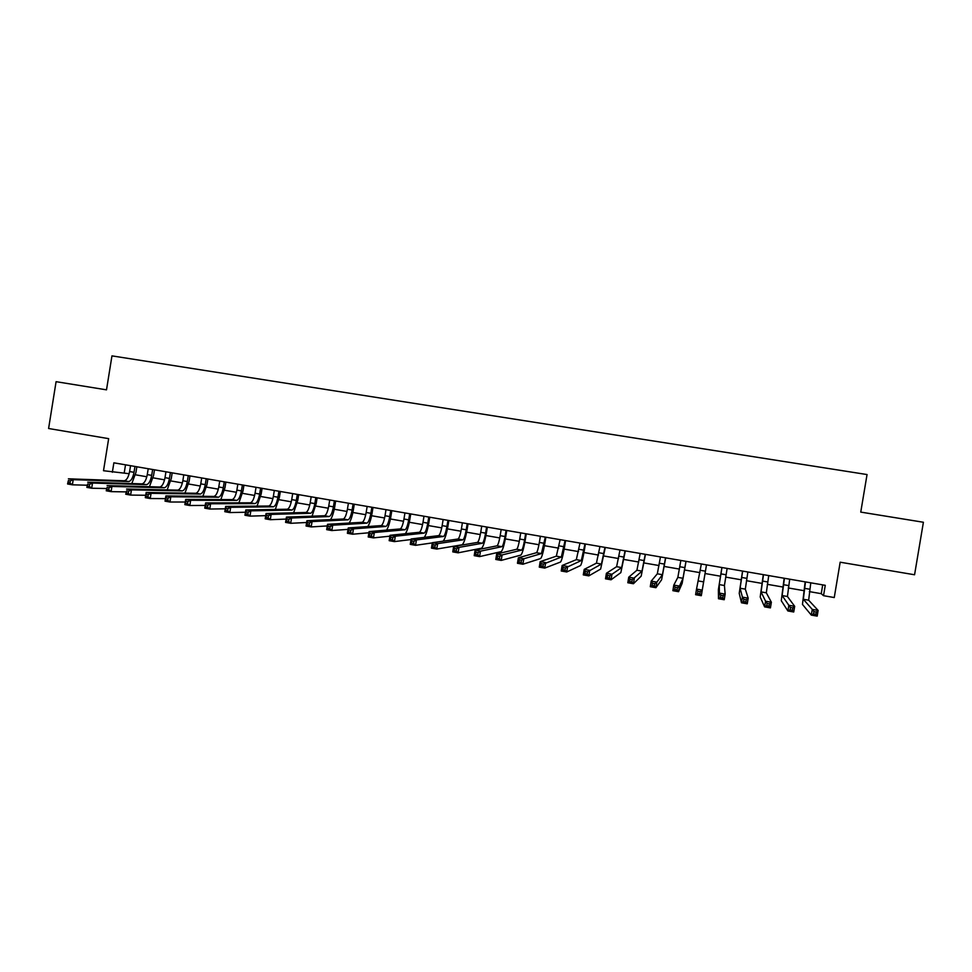 <?xml version="1.0" encoding="UTF-8"?>
<svg xmlns="http://www.w3.org/2000/svg" width="972" height="972" viewBox="0 0 972 972"><rect width="100%" height="100%" fill="white"/><g stroke="black" fill="none" stroke-linecap="round" stroke-linejoin="round"><path stroke-width="1.46" d="M112.351 472.271L113.87 462.818L825.264 585.314L823.527 595.69L834.255 597.549L840.173 562.205L914.567 574.768L923.4 522.256L860.755 512.098L867.048 474.555L111.962 355.873L106.507 389.845L56.084 381.68L48.6 428.506L108.657 438.651L103.506 470.727L129.167 473.704M809.336 591.608L821.243 593.673L823.527 595.69M135.472 474.798L146.821 476.766M153.102 477.847L164.56 479.84M170.817 480.921L182.396 482.926M188.617 484.007L200.317 486.036M206.501 487.106L218.335 489.159M224.483 490.228L236.439 492.294M242.55 493.351L254.628 495.453M260.703 496.498L272.913 498.624M278.952 499.669L291.296 501.807M297.298 502.852L309.764 505.003M315.73 506.048L328.329 508.222M334.259 509.255L346.992 511.454M352.885 512.487L365.739 514.71M371.596 515.731L384.596 517.979M390.416 518.987L403.538 521.259M409.321 522.268L422.589 524.564M428.324 525.56L441.725 527.881M447.436 528.877L460.971 531.222M466.633 532.194L480.314 534.576M485.939 535.548L499.766 537.941M505.343 538.913L519.303 541.331M524.844 542.291L538.95 544.733M544.454 545.693L558.706 548.159M564.161 549.107L578.559 551.598M583.965 552.533L598.521 555.061M603.879 555.996L618.581 558.536M623.903 559.459L638.75 562.035M644.035 562.946L659.028 565.546M664.265 566.457L679.416 569.082M684.604 569.981L699.913 572.642M705.052 573.529L720.459 576.202M725.683 577.101L741.101 579.774M746.423 580.697L761.854 583.37M767.285 584.318L782.715 586.991M788.243 587.951L803.686 590.624M822.713 584.877L821.243 593.673M125.522 464.823L124.234 472.842M805.496 581.912L803.334 599.274L812.264 609.395L818.132 610.428L817.185 616.127L811.304 615.094L802.471 604.426L805.144 581.851M810.782 582.823L808.655 600.198L818.132 610.428L816.298 612.068L813.941 611.655L813.552 613.927L815.909 614.353L816.298 612.068M813.552 613.927L811.304 615.094L812.264 609.395L813.941 611.655M815.909 614.353L817.185 616.127M784.44 578.279L782.132 595.569L788.839 605.289L794.683 606.309L793.735 611.995L787.891 610.963L781.281 600.72L784.161 578.231M789.701 579.191L787.429 596.492L794.683 606.309L792.8 607.937L790.455 607.524L790.078 609.796L792.423 610.209L792.8 607.937M790.078 609.796L787.891 610.963L788.839 605.289L790.455 607.524M792.423 610.209L793.735 611.995M763.506 574.683L761.052 591.887L765.559 601.206L771.367 602.227L770.419 607.889L764.612 606.868L760.201 597.027L763.299 574.646M768.731 575.582L766.313 592.811L771.367 602.227L769.447 603.831L767.115 603.418L766.738 605.69L769.071 606.103L769.447 603.831M766.738 605.69L764.612 606.868L765.559 601.206L767.115 603.418M769.071 606.103L770.419 607.889M742.669 571.086L740.081 588.23L742.414 597.136L748.185 598.157L747.249 603.806L741.478 602.786L739.23 593.357L742.547 571.074M747.869 571.986L745.317 589.141L748.185 598.157L746.229 599.748L743.92 599.335L743.544 601.607L745.852 602.008L746.229 599.748M743.544 601.607L741.478 602.786L742.414 597.136L743.92 599.335M745.852 602.008L747.249 603.806M721.953 567.527L719.231 584.597L719.414 593.102L725.148 594.111L724.213 599.736L718.478 598.728L718.381 589.7L721.904 567.514M727.129 568.413L724.432 585.509L725.148 594.111L723.156 595.69L720.86 595.289L720.483 597.537L722.779 597.95L723.156 595.69M720.483 597.537L718.478 598.728L719.414 593.102L720.86 595.289M722.779 597.95L724.213 599.736M701.347 563.979L696.535 589.081L702.246 590.089L701.31 595.702L706.498 564.866M706.486 564.866L702.246 590.089L700.217 591.656L697.932 591.255L697.556 593.503L699.84 593.904L700.217 591.656M699.84 593.904L701.31 595.702L695.612 594.694L696.535 589.081L697.932 591.255M695.612 594.694L697.556 593.503M680.85 560.443L677.849 577.38L673.803 585.095L679.477 586.092L678.553 591.693L682.15 583.358L686.038 561.342M685.965 561.33L683 578.279L679.477 586.092L677.411 587.647L675.139 587.246L674.775 589.494L677.047 589.895L677.411 587.647M677.047 589.895L678.553 591.693L672.879 590.684L673.803 585.095L675.139 587.246M672.879 590.684L674.775 589.494M660.462 556.932L657.327 573.796L651.204 581.122L656.841 582.119L655.918 587.696L661.604 579.762L665.698 557.843M665.553 557.807L662.454 574.695L656.841 582.119L654.751 583.662L652.491 583.261L652.115 585.496L654.375 585.897L654.751 583.662M654.375 585.897L655.918 587.696L650.28 586.711L651.204 581.122L652.491 583.261M650.28 586.711L652.115 585.496M640.183 553.445L636.915 570.236L628.738 577.186L634.352 578.17L633.428 583.735L641.168 576.177L645.469 554.356M645.25 554.319L642.006 571.123L632.213 579.701L629.965 579.3L629.601 581.535L631.849 581.936L632.213 579.701M631.849 581.936L633.428 583.735L627.827 582.75L628.738 577.186L629.965 579.3M627.827 582.75L629.601 581.535M620.014 549.97L616.613 566.688L606.407 573.261L611.983 574.245L611.06 579.786L620.841 572.617L625.336 550.893M625.045 550.832L621.679 567.575L609.808 575.764L607.573 575.375L607.208 577.599L609.444 577.988L609.808 575.764M609.444 577.988L611.06 579.786L605.495 578.814L606.407 573.261L607.573 575.375M605.495 578.814L607.208 577.599M599.943 546.519L596.419 563.165L584.208 569.361L589.737 570.333L588.825 575.874L600.623 569.082L605.313 547.443M604.961 547.382L601.449 564.052L587.538 571.852L585.326 571.451L584.95 573.674L587.173 574.063L587.538 571.852M587.173 574.063L588.825 575.874L583.285 574.889L584.208 569.361L585.326 571.451M583.285 574.889L584.95 573.674M579.992 543.081L576.323 559.665L562.132 565.485L567.636 566.457L566.725 571.973L580.515 565.558C581.535 564.234 582.836 559.046 584.403 549.994L585.399 544.016M584.974 543.931L581.341 560.54L565.4 567.952L563.189 567.563L562.824 569.774L565.036 570.163L565.4 567.952M565.036 570.163L566.725 571.973L561.221 571.001L562.132 565.485L563.189 567.563M561.221 571.001L562.824 569.774M560.127 539.654L556.336 556.178L540.177 561.634L545.657 562.594L544.745 568.098L560.504 562.047C561.658 560.747 563.019 555.595 564.598 546.568L565.582 540.602M565.084 540.517L561.33 557.053L543.384 564.088L541.197 563.699L540.833 565.898L543.02 566.287L543.384 564.088M543.02 566.287L544.745 568.098L539.278 567.138L540.177 561.634L541.197 563.699M539.278 567.138L540.833 565.898M540.383 536.265L539.363 542.449C538.294 548.463 537.334 551.889 536.459 552.716L518.368 557.807L523.811 558.754L522.9 564.246L540.602 558.56C541.878 557.296 543.312 552.157 544.891 543.154L545.875 537.2M545.304 537.103L541.428 553.578L523.811 558.754L521.502 560.237L519.327 559.848L518.963 562.047L521.138 562.436L521.502 560.237M521.138 562.436L522.9 564.246L517.456 563.286L518.368 557.807L519.327 559.848M517.456 563.286L518.963 562.047M520.737 532.875L519.716 539.047C518.647 545.049 517.639 548.451 516.691 549.265L496.668 553.991L502.087 554.951L501.188 560.419L520.81 555.097C522.207 553.846 523.701 548.743 525.293 539.764L526.265 533.835M525.633 533.725L524.613 539.897C523.556 545.9 522.559 549.314 521.624 550.116L502.087 554.951L499.754 556.409L497.579 556.033L497.214 558.22L499.389 558.608L499.754 556.409M499.389 558.608L501.188 560.419L495.769 559.459L496.668 553.991L497.579 556.033M495.769 559.459L497.214 558.22M501.188 529.509L500.167 535.669C499.098 541.659 498.053 545.037 497.02 545.827L475.101 550.213L480.484 551.148L479.585 556.616L501.115 551.646C502.633 550.431 504.189 545.341 505.792 536.398L506.764 530.469M506.06 530.348L505.051 536.52C503.982 542.498 502.937 545.887 501.929 546.689L480.484 551.148L478.115 552.606L475.964 552.23L475.6 554.417L477.762 554.793L478.115 552.606M477.762 554.793L479.585 556.616L474.202 555.656L475.101 550.213L475.964 552.23M474.202 555.656L475.6 554.417M481.735 526.168L480.727 532.304C479.658 538.269 478.564 541.647 477.446 542.412L453.657 546.446L459.003 547.382L458.116 552.825L481.517 548.22C483.157 547.017 484.785 541.963 486.389 533.033L487.361 527.128M486.595 526.994L485.587 533.142C484.506 539.12 483.424 542.485 482.331 543.263L459.003 547.382L456.609 548.828L454.471 548.451L454.106 550.626L456.257 551.003L456.609 548.828M456.257 551.003L458.116 552.825L452.77 551.877L453.657 546.446L454.471 548.451M452.77 551.877L454.106 550.626M462.393 522.827L461.396 528.962C460.315 534.916 459.173 538.257 457.982 539.023L432.333 542.704L437.655 543.64L436.768 549.058L462.028 544.806C463.79 543.627 465.479 538.597 467.082 529.704L468.054 523.811M467.216 523.665L466.22 529.801C465.138 535.754 464.021 539.108 462.842 539.861L437.655 543.64L435.225 545.073L433.099 544.697L432.747 546.872L434.873 547.248L435.225 545.073M434.873 547.248L436.768 549.058L431.447 548.123L432.333 542.704L433.099 544.697M431.447 548.123L432.747 546.872M443.147 519.522L442.151 525.633C441.069 531.562 439.891 534.904 438.627 535.645L411.132 538.974L416.429 539.91L415.542 545.316L432.297 542.898M447.946 520.348L446.95 526.46C445.869 532.401 444.702 535.742 443.451 536.483L416.429 539.91L413.963 541.331L411.849 540.954L411.496 543.129L413.61 543.494L413.963 541.331M443.135 541.149C444.921 539.096 446.5 534.163 447.885 526.374L448.845 520.494M413.61 543.494L415.542 545.316L410.257 544.381L411.132 538.974L411.849 540.954M410.257 544.381L411.496 543.129M423.999 516.217L423.002 522.316C421.921 528.233 420.706 531.55 419.357 532.279L390.051 535.28L395.312 536.204L394.438 541.598L411.047 539.545M428.786 517.043L427.789 523.143C426.696 529.072 425.493 532.389 424.169 533.118L395.312 536.204L392.834 537.613L390.72 537.249L390.367 539.399L392.469 539.776L392.834 537.613M424.278 537.382C426.04 534.892 427.546 530.117 428.786 523.07L429.733 517.213M392.469 539.776L394.438 541.598L389.177 540.675L390.051 535.28L390.72 537.249M389.177 540.675L390.367 539.399M404.96 512.937L403.963 519.024C402.87 524.929 401.618 528.233 400.197 528.938L369.093 531.599L374.329 532.522L373.442 537.893L389.906 536.167M409.71 513.763L408.714 519.85C407.633 525.755 406.381 529.06 404.972 529.776L374.329 532.522L371.814 533.92L369.712 533.555L369.36 535.706L371.462 536.07L371.814 533.92M405.397 533.713C407.171 531.016 408.629 526.374 409.771 519.789L410.731 513.933M371.462 536.07L373.442 537.893L368.218 536.981L369.093 531.599L369.712 533.555M368.218 536.981L369.36 535.706M386.005 509.68L385.021 515.743C383.928 521.624 382.628 524.916 381.133 525.609L348.255 527.942L353.456 528.853L352.581 534.223L368.91 532.765M390.732 510.494L389.748 516.557C388.654 522.45 387.366 525.743 385.884 526.435L353.456 528.853L350.904 530.25L348.827 529.874L348.474 532.024L350.564 532.389L350.904 530.25M386.577 530.105C388.35 527.31 389.784 522.778 390.865 516.509L391.813 510.677M350.564 532.389L352.581 534.223L347.381 533.3L348.255 527.942L348.827 529.874M347.381 533.3L348.474 532.024M367.161 506.436L366.165 512.487C365.071 518.355 363.735 521.624 362.155 522.304L327.528 524.297L332.703 525.208L331.829 530.554L348.025 529.351M371.863 507.238L370.867 513.301C369.773 519.17 368.449 522.45 366.894 523.13L332.703 525.208L330.128 526.593L328.05 526.229L327.71 528.367L329.775 528.732L330.128 526.593M367.829 526.557C369.603 523.701 371.012 519.267 372.057 513.252L373.005 507.445M329.775 528.732L331.829 530.554L326.665 529.643L327.528 524.297L328.05 526.229M326.665 529.643L327.71 528.367M348.401 503.204L347.417 509.243C346.311 515.087 344.938 518.343 343.286 519.012L306.921 520.688L312.073 521.587L311.198 526.921L327.272 525.925M353.079 504.006L352.095 510.045C350.989 515.901 349.628 519.17 348 519.826L312.073 521.587L309.461 522.96L307.407 522.596L307.055 524.734L309.12 525.099L309.461 522.96M349.155 523.058C350.941 520.166 352.338 515.816 353.334 510.021L354.282 504.213M309.12 525.099L311.198 526.921L306.059 526.022L306.921 520.688L307.407 522.596M306.059 526.022L307.055 524.734M329.739 499.985L328.755 506.011C327.649 511.843 326.24 515.087 324.514 515.731L286.436 517.092L291.551 517.991L290.689 523.301L306.63 522.499M334.392 500.787L333.408 506.813C332.315 512.657 330.905 515.901 329.204 516.557L291.551 517.991L288.915 519.352L286.862 518.987L286.521 521.114L288.575 521.478L288.915 519.352M330.565 519.595C332.363 516.679 333.748 512.414 334.72 506.801L335.656 501.005M288.575 521.478L290.689 523.301L285.574 522.401L286.436 517.092L286.862 518.987M285.574 522.401L286.521 521.114M311.174 496.789L310.19 502.803C309.084 508.623 307.638 511.843 305.84 512.475L266.061 513.508L271.139 514.407L270.277 519.704L286.108 519.072M315.803 497.591L314.831 503.605C313.713 509.425 312.279 512.657 310.505 513.289L271.139 514.407L268.479 515.755L266.45 515.391L266.097 517.517L268.138 517.882L268.479 515.755M312.061 516.181L316.192 503.593L317.127 497.822M268.138 517.882L270.277 519.704L265.198 518.817L266.061 513.508L266.45 515.391M265.198 518.817L266.097 517.517M292.694 493.618L291.721 499.608C290.616 505.404 289.121 508.623 287.262 509.231L245.795 509.948L250.849 510.847L249.998 516.132L265.708 515.646M297.31 494.408L296.339 500.398C295.221 506.205 293.738 509.425 291.892 510.045L250.849 510.847L248.164 512.183L246.135 511.831L245.795 513.945L247.824 514.297L248.164 512.183M293.641 512.791L297.76 500.41L298.696 494.639M247.824 514.297L249.998 516.132L244.944 515.245L245.795 509.948L246.135 511.831M244.944 515.245L245.795 513.945M274.323 490.447L273.351 496.425C272.233 502.208 270.702 505.404 268.77 506.011L225.65 506.412L230.68 507.299L229.817 512.572L245.43 512.232M278.903 491.237L277.931 497.214C276.813 503.01 275.307 506.205 273.387 506.813L230.68 507.299L227.958 508.635L225.941 508.271L225.601 510.385L227.618 510.737L227.958 508.635M275.319 509.437L279.414 497.227L280.349 491.48M227.618 510.737L229.817 512.572L224.799 511.685L225.65 506.412L225.941 508.271M224.799 511.685L225.601 510.385M256.025 487.3L255.065 493.254C253.947 499.037 252.38 502.208 250.375 502.803L205.614 502.901L210.608 503.775L209.758 509.036L225.261 508.818M260.593 488.09L259.633 494.043C258.503 499.827 256.96 503.01 254.968 503.605L210.608 503.775L207.862 505.1L205.87 504.747L205.529 506.849L207.522 507.202L207.862 505.1M257.07 506.12L261.164 494.08L262.1 488.345M207.522 507.202L209.758 509.036L204.764 508.162L205.614 502.901L205.87 504.747M204.764 508.162L205.529 506.849M237.836 484.165L236.876 490.107C235.746 495.866 234.155 499.037 232.077 499.608L185.688 499.401L190.658 500.276L189.807 505.525L205.201 505.416M242.38 484.943L241.408 490.896C240.291 496.656 238.699 499.827 236.633 500.398L190.658 500.276L187.888 501.588L185.895 501.236L185.555 503.338L187.547 503.69L187.888 501.588M238.918 502.828L243.012 490.933L243.936 485.21M187.547 503.69L189.807 505.525L184.838 504.638L185.688 499.401L185.895 501.236M184.838 504.638L185.555 503.338M219.733 481.043L218.773 486.984C217.643 492.719 216.015 495.866 213.864 496.425L165.872 495.927L170.805 496.789L169.966 502.026L185.263 502.014M224.253 481.82L223.293 487.762C222.163 493.509 220.535 496.656 218.408 497.227L170.805 496.789L168.022 498.089L166.042 497.737L165.702 499.839L167.682 500.191L168.022 498.089M220.851 499.559L224.945 487.81L225.869 482.1M167.682 500.191L169.966 502.026L165.021 501.151L165.872 495.927L166.042 497.737M165.021 501.151L165.702 499.839M201.714 477.945L200.767 483.862C199.637 489.584 197.96 492.731 195.749 493.266L146.165 492.464L151.073 493.326L150.235 498.539L165.434 498.624M206.21 478.722L205.262 484.639C204.132 490.374 202.468 493.509 200.268 494.055L151.073 493.326L148.254 494.614L146.286 494.274L145.946 496.364L147.914 496.704L148.254 494.614M202.869 496.315L206.963 484.7L207.887 479.014M147.914 496.704L150.235 498.539L145.314 497.676L146.165 492.464L146.286 494.274M145.314 497.676L145.946 496.364M183.793 474.858L182.845 480.763C181.703 486.474 180.002 489.596 177.718 490.119L126.554 489.025L131.451 489.876L130.613 495.088L145.715 495.258M188.264 475.636L187.317 481.541C186.187 487.251 184.486 490.374 182.214 490.909L131.451 489.876L128.608 491.164L126.639 490.811L126.311 492.901L128.268 493.241L128.608 491.164M184.972 493.096L189.078 481.602L189.99 475.928M128.268 493.241L130.613 495.088L125.728 494.226L126.639 490.811M125.728 494.226L126.311 492.901M165.957 471.785L165.009 477.677C163.879 483.376 162.13 486.474 159.785 486.996L107.066 485.599L111.926 486.45L111.1 491.638L126.093 491.893M170.404 472.55L169.456 478.443C168.326 484.153 166.589 487.251 164.256 487.774L111.926 486.45L109.058 487.725L107.114 487.385L106.774 489.463L108.73 489.803L109.058 487.725M167.172 489.9L171.279 478.528L172.19 472.866M108.73 489.803L111.1 491.638L106.24 490.787L107.114 487.385M106.24 490.787L106.774 489.463M148.218 468.735L147.27 474.603C146.128 480.29 144.354 483.376 141.936 483.886L87.687 482.197L92.522 483.048L91.684 488.223L106.592 488.539M152.64 469.5L151.693 475.369C150.551 481.055 148.789 484.153 146.383 484.663L92.522 483.048L89.618 484.311L87.687 483.971L87.359 486.036L89.29 486.377L89.618 484.311M149.445 486.717L153.564 475.466L154.475 469.816M89.29 486.377L91.684 488.223L86.848 487.373L87.687 483.971M86.848 487.373L87.359 486.036M130.552 465.697L129.616 471.554C128.474 477.216 126.664 480.29 124.173 480.788L68.404 478.807L73.216 479.658L72.39 484.821L87.201 485.21M134.962 466.451L134.014 472.319C132.872 477.981 131.074 481.067 128.608 481.553L73.216 479.658L70.288 480.909L68.368 480.569L68.04 482.634L69.96 482.975L70.288 480.909M131.815 483.57L135.946 472.416L136.845 466.779M69.96 482.975L72.39 484.821L67.578 483.971L68.368 480.569M67.578 483.971L68.04 482.634M809.712 589.226L804.427 588.315M808.655 600.198L803.334 599.274M788.632 585.581L783.371 584.67M787.429 596.492L782.132 595.569M767.661 581.949L762.437 581.049M766.313 592.811L761.052 591.887M746.812 578.352L741.612 577.453M745.317 589.141L740.081 588.23M726.072 574.756L720.896 573.869M724.432 585.509L719.231 584.597M705.441 571.184L700.302 570.297M703.655 581.876L698.479 580.977M684.92 567.636L679.805 566.749M683 578.279L677.849 577.38M664.508 564.1L659.429 563.225M662.454 574.695L657.327 573.796M644.205 560.589L639.151 559.714M642.006 571.123L636.915 570.236M624.012 557.102L618.982 556.227M621.679 567.575L616.613 566.688M603.928 553.627L598.922 552.752M601.449 564.052L596.419 563.165M583.941 550.164L578.96 549.302M581.341 560.54L576.323 559.665M564.064 546.726L559.107 545.863M561.33 557.053L556.336 556.178M544.284 543.299L539.363 542.449M541.428 553.578L536.459 552.716M524.613 539.897L519.716 539.047M521.624 550.116L516.691 549.265M505.051 536.52L500.167 535.669M501.929 546.689L497.02 545.827M485.587 533.142L480.727 532.304M482.331 543.263L477.446 542.412M466.22 529.801L461.396 528.962M462.842 539.861L457.982 539.023M446.95 526.46L442.151 525.633M443.451 536.483L438.627 535.645M427.789 523.143L423.002 522.316M424.169 533.118L419.357 532.279M408.714 519.85L403.963 519.024M404.972 529.776L400.197 528.938M389.748 516.557L385.021 515.743M385.884 526.435L381.133 525.609M370.867 513.301L366.165 512.487M366.894 523.13L362.155 522.304M352.095 510.045L347.417 509.243M348 519.826L343.286 519.012M333.408 506.813L328.755 506.011M329.204 516.557L324.514 515.731M314.831 503.605L310.19 502.803M310.505 513.289L305.84 512.475M296.339 500.398L291.721 499.608M291.892 510.045L287.262 509.231M277.931 497.214L273.351 496.425M273.387 506.813L268.77 506.011M259.633 494.043L255.065 493.254M254.968 503.605L250.375 502.803M241.408 490.896L236.876 490.107M236.633 500.398L232.077 499.608M223.293 487.762L218.773 486.984M218.408 497.227L213.864 496.425M205.262 484.639L200.767 483.862M200.268 494.055L195.749 493.266M187.317 481.541L182.845 480.763M182.214 490.909L177.718 490.119M169.456 478.443L165.009 477.677M164.256 487.774L159.785 486.996M151.693 475.369L147.27 474.603M146.383 484.663L141.936 483.886M134.014 472.319L129.616 471.554M128.608 481.553L124.173 480.788"/></g></svg>
